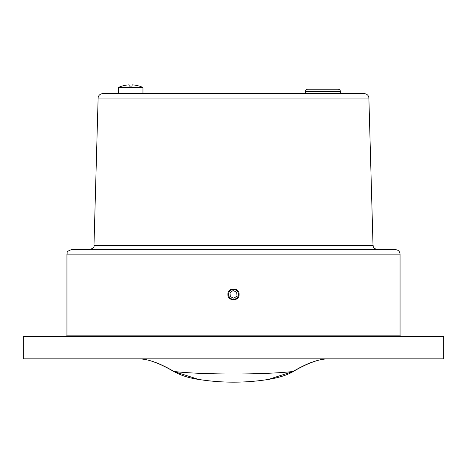 <?xml version="1.0" encoding="UTF-8"?>
<svg xmlns="http://www.w3.org/2000/svg" width="467" height="467" viewBox="0 0 467 467"><rect width="100%" height="100%" fill="white"/><g stroke="black" fill="none" stroke-linecap="round" stroke-linejoin="round"><path stroke-width="0.7" d="M443.65 336.503L23.35 336.503L23.35 358.86L443.65 358.86L443.65 336.503M293.072 371.469C307.263 363.052 319.119 358.849 328.634 358.86C319.889 358.697 308.173 362.859 293.498 371.341L293.072 371.469C264.807 374.826 202.118 374.826 173.928 371.469L198.586 379.432C222.012 383.08 245.286 383.08 268.408 379.432L293.072 371.469M173.502 371.341C158.827 362.859 147.111 358.697 138.366 358.86C147.741 358.837 159.591 363.04 173.928 371.469A3.724 1.775 -58.4 0 1 173.502 371.341C180.595 375.334 188.954 378.031 198.586 379.432M98.123 98.058A4.472 4.472 0 0 1 102.588 93.715L364.412 93.715A4.472 4.472 0 0 1 368.877 98.058L98.123 98.058L93.984 245.327L373.016 245.327C373.892 246.588 371.434 247.58 377.488 249.67M340.361 91.479L305.488 91.479A2.236 2.236 0 0 1 307.724 89.244L338.126 89.244A2.236 2.236 0 0 1 340.361 91.479L340.361 93.715M305.488 91.479L305.488 93.715M400.056 254.141L66.944 254.141C67.803 252.799 65.322 251.777 71.416 249.67L395.584 249.67C398.298 249.938 399.793 251.427 400.056 254.141L400.056 335.16A1.343 1.343 0 0 0 401.398 336.503M66.944 254.141L66.944 335.16A1.343 1.343 0 0 1 65.602 336.503M239.086 294.385C239.431 287.17 227.569 287.17 227.914 294.385C227.557 301.583 239.425 301.606 239.086 294.385M142.511 93.715L142.955 93.266L118.367 93.266L118.367 87.784L118.624 87.376L142.692 87.376A29.065 29.065 0 0 0 139.294 86.08L139.271 86.109A28.942 28.639 180 0 0 132.214 84.854L132.033 86.109A26.292 19.381 180 0 0 129.289 86.109L129.108 84.854A28.942 28.639 180 0 0 122.05 86.109L122.05 86.109M118.624 87.376A29.065 29.065 0 0 1 122.027 86.08M129.108 84.854L129.289 86.109M132.033 86.109L132.214 84.854M235.52 289.902A4.921 4.921 0 0 0 229.017 292.36A4.921 4.921 0 0 0 231.48 298.868A4.921 4.921 0 0 0 237.983 296.405A4.921 4.921 0 0 0 235.52 289.902M230.359 296.644L233.885 298.238L237.032 295.973L236.641 292.12L233.115 290.532L229.968 292.791L230.359 296.644M66.944 335.16L400.056 335.16M118.367 87.784L142.955 87.784L142.692 87.376M293.498 371.341C288.11 374.785 279.751 377.482 268.414 379.432M93.984 245.327C94.585 246.944 93.091 248.391 89.512 249.67M368.877 98.058L373.016 245.327M118.367 93.266L118.811 93.715M142.955 93.266L142.955 87.784"/></g></svg>
